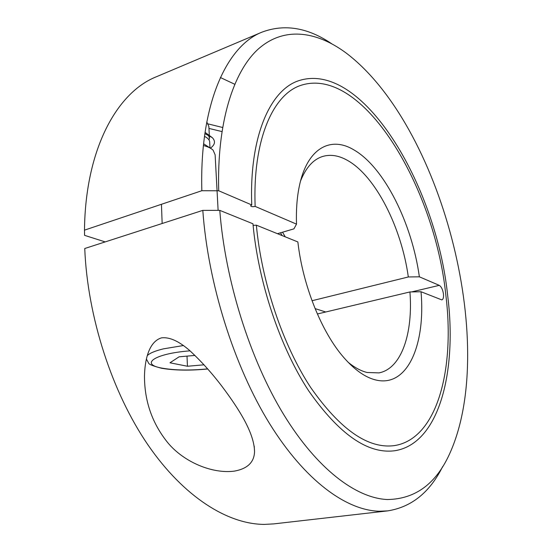 <?xml version="1.0" encoding="UTF-8"?>
<svg xmlns="http://www.w3.org/2000/svg" width="552" height="552" viewBox="0 0 552 552"><rect width="100%" height="100%" fill="white"/><g stroke="black" fill="none" stroke-linecap="round" stroke-linejoin="round"><path stroke-width="0.83" d="M312.018 300.736L408.321 276.966L419.368 276.814C411.985 223.443 384.364 167.401 353.894 149.889C330.538 135.73 306.905 148.129 299.177 186.887C296.942 197.913 296.051 210.333 296.507 224.133L293.926 228.859L277.456 233.696M408.321 276.966C401.497 227.541 375.608 175.902 347.27 160.28C338.486 155.353 330.13 154.125 322.209 156.602C313.074 159.638 305.856 167.76 300.55 180.973M331.573 43.663C307.802 27.566 284.625 23.715 262.048 32.113C226.644 45.906 199.424 104.176 201.839 190.716L218.716 190.778L251.753 204.944L250.601 205.758C251.098 206.696 252.609 206.91 255.141 206.4L296.507 224.133M251.753 204.944C249.166 137.31 269.762 90.852 297.873 80.985C361.829 58.829 436.301 184.892 447.693 295.72C457.194 371.206 439.371 443.677 394.935 450.708C367.977 454.372 339.232 434.424 308.699 390.864C280.174 347.415 258.295 282.576 252.954 223.788L219.779 210.367C225.181 280.533 249.959 359.104 283.438 414.131C317.034 469.166 356.157 498.18 387.387 499.532C415.98 499.091 437.087 483.034 450.701 451.377C498.021 342.357 440.896 124.738 346.125 53.006L344.503 51.826C315.213 30.815 283.445 26.731 258.26 49.052C233.31 71.608 216.805 122.799 218.716 190.778M219.779 210.367L202.805 210.374C208.056 283.769 234.096 366.183 269.5 423.494C305.028 480.813 346.414 510.455 379.321 511.235L387.732 510.876C411.53 507.102 429.822 492.363 442.621 466.661M234.683 84.228L220.386 77.521M262.048 32.113L156.34 76.776C116.969 92.377 85.325 149.233 84.484 230.149L201.839 190.716M202.805 210.374L84.746 248.51C87.478 316.952 112.09 392.575 148.026 444.988C184.106 497.393 228.031 524.303 264.394 524.4L273.723 523.896L387.732 510.876M105.204 241.907L84.58 235.352L84.484 230.149M348.153 362.298C354.66 367.597 360.98 370.999 367.114 372.49L378.989 372.883C401.539 368.626 413.144 333.298 409.936 291.946L317.365 313.984M253.106 225.375L256.363 225.161L297.873 241.948C302.724 285.563 321.816 332.677 344.048 357.813C354.957 370.178 365.583 377.582 375.94 380.017C407.762 387.676 425.682 344.213 421.031 291.753L409.936 291.946M256.363 225.161C261.648 282.355 282.955 345.31 310.693 387.511C340.391 429.836 368.363 449.19 394.604 445.574C437.605 438.695 455.034 368.467 445.816 294.94C434.755 186.783 362.105 64.149 300.109 85.615C272.647 95.172 252.595 140.525 255.141 206.4M419.368 276.814L439.268 285.349C441.352 286.654 442.745 289.517 443.456 293.954C443.767 297.376 443.235 299.363 441.848 299.908L421.031 291.753M161.474 337.865C170.43 336.782 179.973 342.247 189.163 350.078C200.762 360.711 211.775 372.904 222.208 386.669C239.74 410.032 254.23 433.382 254.548 451.646C254.217 462.238 247.517 468.724 234.441 471.111C212.375 474.064 184.14 462.169 168.091 443.083C152.324 423.757 144.458 401.387 144.479 375.988C144.796 361.298 148.343 341.833 161.474 337.865M206.793 121.985L208.856 126.449L209.325 135.433M204.488 136.365C208.159 138.179 209.898 140.291 209.705 142.692L209.974 147.819M204.875 133.605L212.278 137.627C215.722 141.208 215.101 144.721 210.422 148.157M205.054 132.356L212.278 137.627M208.428 135.054L209.477 138.338L209.001 139.925M325.735 311.99L315.082 308.602M208.96 128.416L221.918 131.562M282.1 235.573L280.526 232.792M285.246 236.842L282.541 232.199M203.419 145.5C207.821 146.666 211.043 148.219 213.1 150.165L215.128 154.836L218.116 210.367M203.598 143.789L210.76 148.412M204.04 364.817L187.445 366.252L187.011 356.123M187.445 366.252L169.968 362.795L179.103 356.813L194.973 355.433M411.654 291.911L439.268 285.349M147.294 355.64C149.647 353.17 155.036 350.906 163.475 348.843L183.526 345.524M207.676 368.874C190.192 370.578 175.143 370.364 162.536 368.225C139.194 364.423 154.174 353.549 190.033 350.844M254.548 451.646L254.217 446.14M209.415 137.089L209.477 138.338M208.359 123.965L222.573 127.471M146.404 359.048L148.591 363.037C148.612 364.244 152.945 365.983 161.577 368.267C174.605 370.461 189.998 370.696 207.759 368.971M161.446 204.288L162.157 223.505"/></g></svg>
